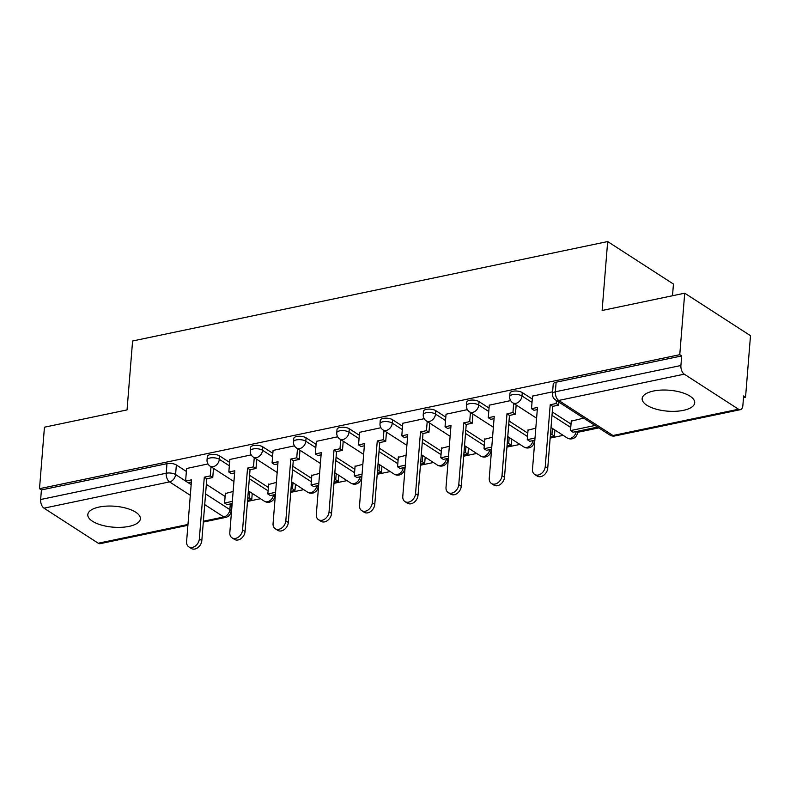 <?xml version="1.0" encoding="UTF-8"?>
<svg xmlns="http://www.w3.org/2000/svg" width="790" height="790" viewBox="0 0 790 790"><rect width="100%" height="100%" fill="white"/><g stroke="black" fill="none" stroke-linecap="round" stroke-linejoin="round"><path stroke-width="1.19" d="M129.047 526.377A26.366 10.497 -175.4 0 0 140.363 518.823A26.366 10.497 -175.4 0 0 126.657 508.326A26.366 10.497 -175.4 0 0 99.125 507.052A26.366 10.497 -175.4 0 0 87.809 514.596A26.366 10.497 -175.4 0 0 101.505 525.103A26.366 10.497 -175.4 0 0 129.047 526.377M683.389 410.356A26.366 10.497 -175.4 0 0 694.706 402.811A26.366 10.497 -175.4 0 0 681.01 392.304A26.366 10.497 -175.4 0 0 653.468 391.03A26.366 10.497 -175.4 0 0 642.152 398.575A26.366 10.497 -175.4 0 0 655.858 409.082A26.366 10.497 -175.4 0 0 683.389 410.356M229.614 462.397L219.59 455.919A6.764 2.686 -175.4 0 0 210.219 454.606A6.764 2.686 -175.4 0 0 207.316 456.541L207.039 459.938A6.764 2.686 4.6 0 1 209.942 458.003A6.764 2.686 4.6 0 1 219.324 459.326L229.337 465.794M272.856 453.341L262.833 446.873A6.764 2.686 -175.4 0 0 253.452 445.55A6.764 2.686 -175.4 0 0 250.549 447.496L250.282 450.893A6.764 2.686 4.6 0 1 253.185 448.957A6.764 2.686 4.6 0 1 262.557 450.27L272.58 456.748M316.089 444.296L306.076 437.828A6.764 2.686 -175.4 0 0 296.694 436.505A6.764 2.686 -175.4 0 0 293.791 438.44L293.515 441.837A6.764 2.686 4.6 0 1 296.418 439.902A6.764 2.686 4.6 0 1 305.799 441.225L315.812 447.693M359.332 435.241L349.308 428.773A6.764 2.686 -175.4 0 0 339.937 427.459A6.764 2.686 -175.4 0 0 337.034 429.395L336.757 432.792A6.764 2.686 4.6 0 1 339.661 430.856A6.764 2.686 4.6 0 1 349.042 432.17L359.055 438.648M402.564 426.195L392.551 419.727A6.764 2.686 -175.4 0 0 383.17 418.404A6.764 2.686 -175.4 0 0 380.267 420.339L380 423.746A6.764 2.686 4.6 0 1 382.893 421.801A6.764 2.686 4.6 0 1 392.275 423.124L402.298 429.592M445.807 417.15L435.794 410.672A6.764 2.686 -175.4 0 0 426.412 409.358A6.764 2.686 -175.4 0 0 423.509 411.294L423.233 414.691A6.764 2.686 4.6 0 1 426.136 412.755A6.764 2.686 4.6 0 1 435.517 414.079L445.53 420.547M489.05 408.094L479.026 401.626A6.764 2.686 -175.4 0 0 469.645 400.303A6.764 2.686 -175.4 0 0 466.752 402.238L466.475 405.645A6.764 2.686 4.6 0 1 469.379 403.71A6.764 2.686 4.6 0 1 478.75 405.023L488.773 411.491M532.282 399.049L522.269 392.571A6.764 2.686 -175.4 0 0 512.888 391.257A6.764 2.686 -175.4 0 0 509.985 393.193L509.708 396.59A6.764 2.686 4.6 0 1 512.611 394.654A6.764 2.686 4.6 0 1 521.993 395.978L532.016 402.446M247.487 501.433L260.493 498.707M274.821 495.705L275.315 495.607M290.73 492.377L303.735 489.662M333.963 483.332L346.968 480.606M361.297 477.614L361.79 477.506M377.205 474.276L390.211 471.561M420.448 465.231L433.443 462.506M463.681 456.185L476.686 453.46M491.015 450.458L491.508 450.359M506.923 447.13L519.929 444.415M550.166 438.085L563.161 435.359M577.5 432.357L598.8 427.904M743.499 397.617L745.553 397.192L743.637 395.948L742.867 405.527A6.764 3.693 78.2 0 1 740.408 409.664A6.764 3.693 78.2 0 1 738.532 409.23L684.249 374.164L558.698 400.451L612.971 435.507L738.532 409.23M672.507 295.746L673.445 284.054L607.668 241.562L602.118 310.48L684.713 293.189L679.765 354.69L39.5 488.694L44.447 427.193L127.042 409.911L132.592 340.994L607.668 241.562M684.713 293.189L750.5 335.691L745.553 397.192M187.901 525.301L100.142 543.668A6.764 3.693 -101.8 0 1 98.266 543.234L43.983 508.168A6.764 3.693 -101.8 0 1 40.645 499.517L41.416 489.928L166.976 463.651A6.764 2.686 4.6 0 1 176.358 464.974L186.371 471.442M206.348 484.349L225.12 496.476M41.416 489.928L39.5 488.694M681.681 355.925L556.13 382.212A6.764 2.686 -175.4 0 0 553.227 384.147L552.457 393.726A6.764 2.686 4.6 0 1 555.36 391.791L680.911 365.513L681.681 355.925L679.765 354.69M680.911 365.513A6.764 3.693 78.2 0 0 684.249 374.164M552.605 391.8L532.519 396.116M583.652 418.117L571.259 421.149M510.636 400.589L489.287 405.171M535.808 428.131L528.026 430.195M467.404 409.635L446.044 414.217M492.565 437.176L484.784 439.25M424.161 418.69L402.801 423.262M449.322 446.232L441.541 448.295M380.918 427.736L359.569 432.318M406.09 455.277L398.308 457.341M337.685 436.781L316.326 441.363M362.847 464.322L355.066 466.396M294.443 445.837L273.083 450.419M319.614 473.378L311.833 475.442M251.2 454.882L229.851 459.464M276.372 482.423L268.59 484.497M249.591 475.304L268.353 487.42M292.833 466.248L311.596 478.375M336.066 457.203L354.829 469.319M379.309 448.157L398.071 460.274M422.551 439.102L441.314 451.228M465.784 430.056L484.547 442.173M509.027 421.001L527.789 433.127M552.259 411.955L571.022 424.072M207.968 463.937L186.608 468.51M233.129 491.479L225.347 493.543M545.248 466.564L547.737 468.184A7.772 5.728 122.9 0 1 543.747 475.244A7.772 5.728 122.9 0 1 537.151 476.044L534.652 474.435A7.772 5.728 -57.1 0 0 541.249 473.635A7.772 5.728 -57.1 0 0 545.248 466.564L550.215 404.757L556.18 403.512L558.668 405.122L558.915 402.13M532.529 396.007L531.512 408.677L537.467 407.433L532.5 469.24A7.772 5.728 -57.1 0 0 534.652 474.435M531.512 408.677L534 410.287L537.299 409.595M556.417 400.52L556.18 403.512M571.298 420.695L570.499 430.609L572.997 432.229L597.536 427.084M570.499 430.609L595.048 425.474M547.737 468.184L552.714 406.366L558.668 405.122M552.714 406.366L550.215 404.757M502.006 475.62L504.504 477.229A7.772 5.728 122.9 0 1 500.505 484.3A7.772 5.728 122.9 0 1 493.908 485.09L491.41 483.48A7.772 5.728 -57.1 0 0 498.016 482.68A7.772 5.728 -57.1 0 0 502.006 475.62L506.983 413.812L512.937 412.558L515.436 414.177L516.166 405.003M489.287 405.053L488.269 417.722L494.234 416.478L489.257 478.286A7.772 5.728 -57.1 0 0 491.41 483.48M488.269 417.722L490.768 419.332L494.056 418.651M513.678 403.394L512.937 412.558M550.245 436.988L554.422 436.11L554.916 430.027M528.056 429.75L527.266 439.665L529.754 441.274L534.83 440.208M550.423 434.816L551.933 434.5L554.422 436.11M527.266 439.665L535.008 438.045M552.417 428.417L551.933 434.5M504.504 477.229L509.471 415.422L515.436 414.177M509.471 415.422L506.983 413.812M458.773 484.665L461.261 486.275A7.772 5.728 122.9 0 1 457.262 493.345A7.772 5.728 122.9 0 1 450.665 494.145L448.177 492.535A7.772 5.728 -57.1 0 0 454.773 491.736A7.772 5.728 -57.1 0 0 458.773 484.665L463.74 422.857L469.704 421.613L472.193 423.223L472.934 414.049M446.054 414.108L445.037 426.778L450.991 425.524L446.014 487.341A7.772 5.728 -57.1 0 0 448.177 492.535M445.037 426.778L447.525 428.387L450.813 427.696M470.435 412.439L469.704 421.613M507.012 446.034L511.189 445.165L511.673 439.082M484.823 438.796L484.023 448.71L486.512 450.32L491.597 449.263M507.19 443.862L508.691 443.546L511.189 445.165M484.023 448.71L491.765 447.091M509.185 437.472L508.691 443.546M461.261 486.275L466.238 424.467L472.193 423.223M466.238 424.467L463.74 422.857M415.53 493.72L418.019 495.33A7.772 5.728 122.9 0 1 414.029 502.391A7.772 5.728 122.9 0 1 407.433 503.191L404.934 501.581A7.772 5.728 -57.1 0 0 411.531 500.781A7.772 5.728 -57.1 0 0 415.53 493.72L420.507 431.913L426.462 430.659L428.96 432.268L429.691 423.104M402.811 423.154L401.794 435.823L407.749 434.579L402.781 496.387A7.772 5.728 -57.1 0 0 404.934 501.581M401.794 435.823L404.282 437.433L407.581 436.742M427.202 421.495L426.462 430.659M463.769 455.079L467.947 454.211L468.431 448.128M441.58 447.851L440.781 457.766L443.279 459.375L448.355 458.309M463.947 452.917L465.448 452.601L467.947 454.211M440.781 457.766L448.532 456.146M465.942 446.518L465.448 452.601M418.019 495.33L422.996 433.522L428.96 432.268M422.996 433.522L420.507 431.913M372.288 502.766L374.786 504.375A7.772 5.728 122.9 0 1 370.787 511.446A7.772 5.728 122.9 0 1 364.19 512.246L361.702 510.626A7.772 5.728 -57.1 0 0 368.298 509.836A7.772 5.728 -57.1 0 0 372.288 502.766L377.265 440.958L383.219 439.714L385.718 441.324L386.458 432.15M359.578 432.199L358.551 444.879L364.516 443.625L359.539 505.432A7.772 5.728 -57.1 0 0 361.702 510.626M358.551 444.879L361.05 446.488L364.338 445.797M383.96 430.54L383.219 439.714M420.537 464.135L424.704 463.256L425.198 457.183M398.348 456.897L397.548 466.811L400.036 468.421L405.112 467.364M420.705 461.962L422.216 461.646L424.704 463.256M397.548 466.811L405.29 465.192M422.699 455.563L422.216 461.646M374.786 504.375L379.753 442.568L385.718 441.324M379.753 442.568L377.265 440.958M329.055 511.821L331.543 513.431A7.772 5.728 122.9 0 1 327.554 520.492A7.772 5.728 122.9 0 1 320.947 521.291L318.459 519.682A7.772 5.728 -57.1 0 0 325.055 518.882A7.772 5.728 -57.1 0 0 329.055 511.821L334.022 450.004L339.986 448.76L342.475 450.369L343.216 441.205M316.336 441.255L315.319 453.924L321.273 452.68L316.306 514.488A7.772 5.728 -57.1 0 0 318.459 519.682M315.319 453.924L317.807 455.534L321.105 454.843M340.727 439.586L339.986 448.76M377.294 473.18L381.471 472.311L381.955 466.228M355.105 465.952L354.305 475.866L356.803 477.476L361.879 476.41M377.472 471.018L378.973 470.702L381.471 472.311M354.305 475.866L362.047 474.237M379.467 464.619L378.973 470.702M331.543 513.431L336.52 451.623L342.475 450.369M336.52 451.623L334.022 450.004M285.812 520.867L288.31 522.476A7.772 5.728 122.9 0 1 284.311 529.547A7.772 5.728 122.9 0 1 277.715 530.337L275.216 528.727A7.772 5.728 -57.1 0 0 281.813 527.927A7.772 5.728 -57.1 0 0 285.812 520.867L290.789 459.059L296.744 457.815L299.242 459.425L299.973 450.251M273.093 450.3L272.076 462.97L278.041 461.725L273.063 523.533A7.772 5.728 -57.1 0 0 275.216 528.727M272.076 462.97L274.574 464.579L277.863 463.898M297.484 448.641L296.744 457.815M334.051 482.236L338.229 481.357L338.722 475.274M311.862 474.997L311.062 484.912L313.561 486.522L318.637 485.455M334.229 480.063L335.74 479.747L338.229 481.357M311.062 484.912L318.814 483.292M336.224 473.664L335.74 479.747M288.31 522.476L293.278 460.669L299.242 459.425M293.278 460.669L290.789 459.059M242.57 529.912L245.068 531.532A7.772 5.728 122.9 0 1 241.069 538.592A7.772 5.728 122.9 0 1 234.472 539.392L231.983 537.783A7.772 5.728 -57.1 0 0 238.58 536.983A7.772 5.728 -57.1 0 0 242.57 529.912L247.547 468.105L253.511 466.86L256 468.47L256.74 459.296M229.86 459.355L228.833 472.025L234.798 470.771L229.821 532.588A7.772 5.728 -57.1 0 0 231.983 537.783M228.833 472.025L231.332 473.635L234.62 472.943M254.242 457.687L253.511 466.86M290.819 491.281L294.986 490.412L295.48 484.329M268.63 484.043L267.83 493.957L270.318 495.567L275.394 494.51M290.987 489.109L292.498 488.803L294.986 490.412M267.83 493.957L275.572 492.338M292.981 482.72L292.498 488.803M245.068 531.532L250.045 469.714L256 468.47M250.045 469.714L247.547 468.105M199.337 538.968L201.825 540.577A7.772 5.728 122.9 0 1 197.836 547.638A7.772 5.728 122.9 0 1 191.239 548.438L188.741 546.828A7.772 5.728 -57.1 0 0 195.337 546.028A7.772 5.728 -57.1 0 0 199.337 538.968L204.304 477.16L210.268 475.906L212.757 477.516L213.498 468.351M186.618 468.401L185.601 481.071L191.555 479.826L186.588 541.634A7.772 5.728 -57.1 0 0 188.741 546.828M185.601 481.071L188.089 482.68L191.387 481.999M211.009 466.742L210.268 475.906M247.576 500.337L251.753 499.458L252.237 493.375M225.387 493.098L224.587 503.013L227.086 504.622L232.161 503.556M247.754 498.164L249.255 497.848L251.753 499.458M224.587 503.013L232.339 501.393M249.749 491.765L249.255 497.848M201.825 540.577L206.802 478.77L212.757 477.516M206.802 478.77L204.304 477.16M219.59 455.919L219.324 459.326A6.764 4.987 122.9 0 1 213.28 466.663A6.764 4.987 -57.1 0 1 210.11 466.159L233.929 481.545M262.833 446.873L262.557 450.27A6.764 4.987 122.9 0 1 256.523 457.617A6.764 4.987 -57.1 0 1 253.353 457.114L277.172 472.499M306.076 437.828L305.799 441.225A6.764 4.987 122.9 0 1 299.756 448.562A6.764 4.987 -57.1 0 1 296.586 448.058L320.404 463.454M349.308 428.773L349.042 432.17A6.764 4.987 122.9 0 1 342.998 439.517A6.764 4.987 -57.1 0 1 339.828 439.013L363.647 454.398M392.551 419.727L392.275 423.124A6.764 4.987 122.9 0 1 386.241 430.461A6.764 4.987 -57.1 0 1 383.061 429.957L406.89 445.353M435.794 410.672L435.517 414.079A6.764 4.987 122.9 0 1 429.474 421.416A6.764 4.987 -57.1 0 1 426.304 420.912L450.122 436.297M479.026 401.626L478.75 405.023A6.764 4.987 122.9 0 1 472.716 412.37A6.764 4.987 -57.1 0 1 469.546 411.867L493.365 427.252M522.269 392.571L521.993 395.978A6.764 4.987 122.9 0 1 515.949 403.315A6.764 4.987 -57.1 0 1 512.779 402.811L536.607 418.206M176.358 464.974L175.587 474.553L185.601 481.021M188.148 482.67L191.17 484.625M205.578 493.928L229.86 509.619A6.764 2.686 4.6 0 1 231.055 511.318L231.668 503.665M230.315 503.941L229.86 509.619A6.764 4.987 -57.1 0 1 223.817 516.956L204.719 504.622M190.311 495.31L169.544 481.89L43.983 508.168M98.266 543.234L187.971 524.461M203.386 521.232L223.817 516.956A6.764 3.693 78.2 0 0 225.703 517.391A6.764 6.764 0 0 0 231.055 511.318M249.314 478.701L268.077 490.827M292.557 469.655L311.319 481.772M335.799 460.6L354.562 472.726M379.032 451.554L397.795 463.671M422.275 442.499L441.037 454.625M465.507 433.453L484.28 445.57M508.75 424.408L527.513 436.524M551.993 415.352L570.755 427.479M576.789 431.429A6.764 2.686 4.6 0 1 577.46 432.742L577.579 431.261M577.46 432.742A6.764 6.764 0 0 1 567.062 437.877A6.764 4.987 -57.1 0 0 570.232 438.381A6.764 4.987 -57.1 0 0 576.206 431.547M533.546 440.484A6.764 2.686 4.6 0 1 534.228 441.788L534.346 440.316M490.313 449.53A6.764 2.686 4.6 0 1 490.985 450.843L491.103 449.362M447.071 458.575A6.764 2.686 4.6 0 1 447.752 459.889L447.871 458.417M403.838 467.631A6.764 2.686 4.6 0 1 404.51 468.944L404.628 467.463M360.596 476.676A6.764 2.686 4.6 0 1 361.267 477.99L361.385 476.508M317.353 485.732A6.764 2.686 4.6 0 1 318.034 487.035L318.153 485.564M274.12 494.777A6.764 2.686 4.6 0 1 274.792 496.09L274.91 494.609M534.228 441.788A6.764 6.764 0 0 1 523.819 446.923A6.764 4.987 -57.1 0 0 526.989 447.426A6.764 4.987 -57.1 0 0 532.974 440.603M490.985 450.843A6.764 6.764 0 0 1 480.577 455.978A6.764 4.987 -57.1 0 0 483.757 456.482A6.764 4.987 -57.1 0 0 489.731 449.648M447.752 459.889A6.764 6.764 0 0 1 437.344 465.024A6.764 4.987 -57.1 0 0 440.514 465.527A6.764 4.987 -57.1 0 0 446.498 458.704M404.51 468.944A6.764 6.764 0 0 1 394.101 474.079A6.764 4.987 -57.1 0 0 397.271 474.583A6.764 4.987 -57.1 0 0 403.256 467.749M361.267 477.99A6.764 6.764 0 0 1 350.869 483.125A6.764 4.987 -57.1 0 0 354.038 483.628A6.764 4.987 -57.1 0 0 360.013 476.795M318.034 487.035A6.764 6.764 0 0 1 307.626 492.17A6.764 4.987 -57.1 0 0 310.796 492.674A6.764 4.987 -57.1 0 0 316.78 485.85M274.792 496.09A6.764 6.764 0 0 1 264.383 501.225A6.764 4.987 -57.1 0 0 267.553 501.729A6.764 4.987 -57.1 0 0 273.538 494.896M556.13 382.212L555.36 391.791A6.764 3.693 -101.8 0 0 558.698 400.451A6.764 4.987 122.9 0 1 555.528 399.947L609.801 435.004A6.764 6.764 0 0 0 614.857 435.952L740.408 409.664M166.976 463.651L166.206 473.23A6.764 2.686 4.6 0 1 175.587 474.553A6.764 4.987 -57.1 0 1 169.544 481.89A6.764 3.693 -101.8 0 1 166.206 473.23L40.645 499.517M614.857 435.952A6.764 3.693 78.2 0 1 612.971 435.507A6.764 4.987 122.9 0 1 609.801 435.004M567.062 437.877L551.015 427.509M509.708 396.59A6.764 6.764 0 0 0 512.779 402.811M523.819 446.923L507.773 436.564M466.475 405.645A6.764 6.764 0 0 0 469.546 411.867M480.577 455.978L464.53 445.609M423.233 414.691A6.764 6.764 0 0 0 426.304 420.912M437.344 465.024L421.297 454.655M380 423.746A6.764 6.764 0 0 0 383.061 429.957M394.101 474.079L378.055 463.71M336.757 432.792A6.764 6.764 0 0 0 339.828 439.013M350.869 483.125L334.822 472.756M293.515 441.837A6.764 6.764 0 0 0 296.586 448.058M307.626 492.17L291.579 481.811M250.282 450.893A6.764 6.764 0 0 0 253.353 457.114M264.383 501.225L248.337 490.857M207.039 459.938A6.764 6.764 0 0 0 210.11 466.159M203.316 522.081L225.703 517.391M552.457 393.726A6.764 6.764 0 0 0 555.528 399.947"/></g></svg>
